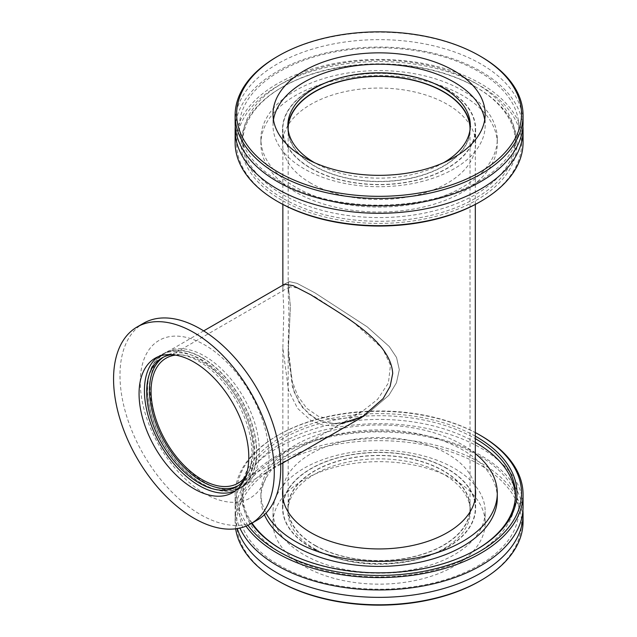 <?xml version="1.0" encoding="UTF-8"?>
<svg xmlns="http://www.w3.org/2000/svg" width="637" height="637" viewBox="0 0 637 637"><rect width="100%" height="100%" fill="white"/><g stroke="black" fill="none" stroke-linecap="round" stroke-linejoin="round"><path stroke-width="0.48" stroke-dasharray="3.19 2.39" d="M363.719 416.216L366.084 414.902L388.849 395.33L396.429 382.829L399.311 369.683L396.548 357.508L389.271 346.544L367.215 326.853L314.797 292.765L297.049 283.346L289.102 281.562L288.163 283.927L290.44 306.827L288.163 353.073L293.824 391.413L302.368 407.417L314.797 418.477L327.45 423.119L341.528 423.478M361.474 417.569L366.084 414.902L361.474 417.569L335.826 425.954L322.8 425.15L311.047 420.643L297.559 408.365L288.521 390.441L282.86 347.898L283.831 310.641L282.86 289.102L284.492 284.229L289.102 281.562L288.163 283.927L290.44 306.827L288.163 353.073L292.518 387.447L299.087 402.6L308.929 414.345L321.446 421.527L336.105 423.844L351.52 421.32L366.084 414.902L388.849 395.33L396.429 382.829L399.311 369.683L396.548 357.508L389.271 346.544L367.215 326.853L314.797 292.765L297.049 283.346L289.102 281.562L284.492 284.229M470.002 129.86A90.924 52.497 180 0 1 413.142 177.612A90.924 52.497 180 0 1 314.797 166.058A90.924 52.497 180 0 1 288.179 129.86M314.797 545.184A90.924 52.497 0 0 0 413.883 556.563A90.924 52.497 0 0 0 470.018 508.063A90.924 52.497 0 0 0 379.087 455.566A90.924 52.497 0 0 0 288.163 508.063A90.924 52.497 0 0 0 314.797 545.184M311.047 168.224A96.227 55.554 0 0 0 415.913 180.271A96.227 55.554 0 0 0 475.321 128.937A96.227 55.554 0 0 0 379.087 73.382A96.227 55.554 0 0 0 282.86 128.937A96.227 55.554 0 0 0 311.047 168.224M311.047 547.35A96.227 55.554 180 0 1 282.86 508.063A96.227 55.554 180 0 1 379.087 452.501A96.227 55.554 180 0 1 475.321 508.063A96.227 55.554 180 0 1 415.913 559.39A96.227 55.554 180 0 1 311.047 547.35M314.797 296.723L351.098 320.204L382.574 348.55L390.449 365.12L388.443 382.933L377.574 399.367L361.935 411.701L347.762 417.745L332.713 419.608L318.596 416.431L306.716 408.317L297.606 395.681L291.794 380.002L288.163 345.206L288.943 311.652L288.163 291.794L289.795 286.761L297.997 288.051L314.797 296.723M175.478 355.088A72.132 41.644 60 0 1 202.072 361.808A72.132 41.644 60 0 1 246.559 417.577A72.132 41.644 60 0 1 245.595 476.54M202.072 357.851A76.981 44.447 -120 0 0 163.574 354.037A76.981 44.447 -120 0 0 163.574 442.93A76.981 44.447 -120 0 0 240.563 487.377A76.981 44.447 -120 0 0 252.363 425.683A76.981 44.447 -120 0 0 202.072 357.851M480.887 56.558A143.962 83.121 -0 0 0 277.294 56.558M235.125 122.758A143.962 83.121 180 0 1 323.994 45.968A143.962 83.121 180 0 1 480.887 63.987A143.962 83.121 180 0 1 523.057 122.758M479.82 201.945A142.449 82.245 -0 0 0 479.82 85.637A142.449 82.245 -0 0 0 278.369 85.637A142.449 82.245 -0 0 0 278.361 201.937M235.125 142.553A143.962 83.121 180 0 1 323.994 65.762A143.962 83.121 180 0 1 480.887 83.773A143.962 83.121 180 0 1 523.057 142.553M281.578 200.09A137.903 79.617 180 0 1 281.578 87.492A137.903 79.617 180 0 1 476.603 87.492A137.903 79.617 180 0 1 476.603 200.09A137.903 79.617 180 0 1 281.578 200.09M235.268 126.468A143.962 83.121 180 0 1 326.98 52.696A143.962 83.121 180 0 1 480.887 71.4A143.962 83.121 180 0 1 522.913 126.468M475.528 86.871A136.39 78.741 -0 0 0 282.645 86.871A136.39 78.741 -0 0 0 242.705 142.553A136.39 78.741 -0 0 0 282.653 198.234A136.39 78.741 -0 0 0 431.289 215.298A136.39 78.741 -0 0 0 515.476 142.553A136.39 78.741 -0 0 0 475.536 86.871A136.39 78.741 -0 0 0 475.528 86.871L476.603 87.492M475.528 83.16A136.39 78.741 180 0 1 515.476 138.842A136.39 78.741 180 0 1 431.289 211.588A136.39 78.741 180 0 1 282.653 194.524A136.39 78.741 180 0 1 242.705 138.842A136.39 78.741 180 0 1 326.892 66.089A136.39 78.741 180 0 1 475.528 83.16M484.709 119.788A106.076 61.248 180 0 1 485.171 125.473A106.076 61.248 180 0 1 419.687 182.055A106.076 61.248 180 0 1 304.08 168.781A106.076 61.248 180 0 1 273.01 125.473A106.076 61.248 180 0 1 273.472 119.788M443.655 162.682A91.226 52.672 180 0 1 314.582 162.722A91.226 52.672 180 0 1 314.527 162.682M295.512 187.095A118.203 68.247 180 0 1 260.891 138.842A118.203 68.247 180 0 1 333.852 75.787A118.203 68.247 180 0 1 462.669 90.581A118.203 68.247 180 0 1 497.29 138.842A118.203 68.247 180 0 1 424.33 201.889A118.203 68.247 180 0 1 295.512 187.095M295.512 192.048A118.203 68.247 180 0 1 260.891 143.787A118.203 68.247 180 0 1 333.852 80.74A118.203 68.247 180 0 1 462.669 95.534A118.203 68.247 180 0 1 497.29 143.787A118.203 68.247 180 0 1 424.33 206.834A118.203 68.247 180 0 1 295.512 192.048M310.832 183.201A96.529 55.73 180 0 1 282.557 143.787A96.529 55.73 180 0 1 342.149 92.301A96.529 55.73 180 0 1 447.349 104.38A96.529 55.73 180 0 1 475.624 143.787A96.529 55.73 180 0 1 416.033 195.28A96.529 55.73 180 0 1 310.832 183.201M447.349 89.53A96.529 55.73 180 0 1 475.624 128.937A96.529 55.73 180 0 1 416.033 180.43A96.529 55.73 180 0 1 310.832 168.351A96.529 55.73 180 0 1 282.557 128.937A96.529 55.73 180 0 1 342.149 77.451A96.529 55.73 180 0 1 447.349 89.53M470.273 127.209A91.226 52.672 180 0 1 470.321 128.937A91.226 52.672 180 0 1 414.002 177.604A91.226 52.672 180 0 1 314.582 166.185A91.226 52.672 180 0 1 287.86 128.937A91.226 52.672 180 0 1 287.908 127.209M235.658 528.806A143.962 83.121 180 0 1 235.125 521.671A143.962 83.121 180 0 1 322.895 445.152A143.962 83.121 180 0 1 479.183 461.936A143.962 83.121 180 0 1 523.057 521.671M479.82 581.063A142.449 82.245 -0 0 0 479.82 464.755A142.449 82.245 -0 0 0 278.361 464.755A142.449 82.245 -0 0 0 278.361 581.063M305.338 566.93A106.076 61.248 -0 0 0 420.5 579.296A106.076 61.248 -0 0 0 485.171 522.913A106.076 61.248 -0 0 0 452.843 478.889A106.076 61.248 -0 0 0 337.682 466.523A106.076 61.248 -0 0 0 273.01 522.913A106.076 61.248 -0 0 0 305.338 566.93M522.913 510.54A143.962 83.121 -0 0 0 479.183 454.499A143.962 83.121 -0 0 0 275.614 456.458A143.962 83.121 -0 0 0 235.125 514.242A143.962 83.121 -0 0 0 237.282 528.575M247.936 525.31A142.449 82.245 180 0 1 278.361 435.063A142.449 82.245 180 0 1 475.321 432.571M480.887 435.676A143.962 83.121 -0 0 0 479.183 434.713A143.962 83.121 -0 0 0 277.294 435.676A143.962 83.121 -0 0 0 235.125 494.455A143.962 83.121 -0 0 0 246.009 526.154M475.321 436.186A137.903 79.617 -0 0 0 301.938 427.22A137.903 79.617 -0 0 0 251.488 523.407M523.057 506.829A143.962 83.121 -0 0 0 479.183 447.086A143.962 83.121 -0 0 0 275.614 449.037A143.962 83.121 -0 0 0 235.125 506.829A143.962 83.121 -0 0 0 239.902 528.065M252.045 523.088A136.39 78.741 180 0 1 242.705 494.455A136.39 78.741 180 0 1 325.849 421.957A136.39 78.741 180 0 1 473.92 437.858A136.39 78.741 180 0 1 475.321 438.646M476.062 549.819A136.39 78.741 180 0 1 475.536 550.129A136.39 78.741 180 0 1 284.261 551.045A136.39 78.741 180 0 1 282.645 550.129A136.39 78.741 180 0 1 282.119 549.819M475.321 442.365A136.39 78.741 -0 0 0 473.92 441.568A136.39 78.741 -0 0 0 325.849 425.667A136.39 78.741 -0 0 0 242.705 498.166A136.39 78.741 -0 0 0 284.261 554.763A136.39 78.741 -0 0 0 432.332 570.656A136.39 78.741 -0 0 0 515.476 498.166A136.39 78.741 -0 0 0 515.444 496.311M305.338 555.544A106.076 61.248 -0 0 0 420.5 567.909A106.076 61.248 -0 0 0 485.171 511.527A106.076 61.248 -0 0 0 452.843 467.51A106.076 61.248 -0 0 0 337.682 455.144A106.076 61.248 -0 0 0 273.01 511.527A106.076 61.248 -0 0 0 305.338 555.544M315.665 549.381A91.226 52.672 -0 0 0 414.703 560.019A91.226 52.672 -0 0 0 470.321 511.527A91.226 52.672 -0 0 0 442.516 473.673A91.226 52.672 -0 0 0 343.478 463.035A91.226 52.672 -0 0 0 287.86 511.527A91.226 52.672 -0 0 0 315.665 549.381M497.29 498.166A118.203 68.247 -0 0 0 461.276 449.117A118.203 68.247 -0 0 0 332.952 435.334A118.203 68.247 -0 0 0 260.891 498.166A118.203 68.247 -0 0 0 264.419 514.712M475.321 453.584A118.203 68.247 -0 0 0 461.276 444.164A118.203 68.247 -0 0 0 332.952 430.381A118.203 68.247 -0 0 0 260.891 493.213A118.203 68.247 -0 0 0 266.019 513.103M475.321 488.802A96.529 55.73 -0 0 0 446.211 453.154A96.529 55.73 -0 0 0 344.959 441.083A96.529 55.73 -0 0 0 282.86 488.802M446.211 468.004A96.529 55.73 -0 0 0 341.408 456.753A96.529 55.73 -0 0 0 282.557 508.063A96.529 55.73 -0 0 0 311.971 548.123A96.529 55.73 -0 0 0 416.773 559.374A96.529 55.73 -0 0 0 475.624 508.063A96.529 55.73 -0 0 0 446.211 468.004M315.665 545.917A91.226 52.672 -0 0 0 414.703 556.555A91.226 52.672 -0 0 0 470.321 508.063A91.226 52.672 -0 0 0 442.516 470.21A91.226 52.672 -0 0 0 343.478 459.572A91.226 52.672 -0 0 0 287.86 508.063A91.226 52.672 -0 0 0 315.665 545.917M257.181 520.126A113.657 65.619 60 0 1 200.352 514.497A113.657 65.619 60 0 1 126.102 414.337A113.657 65.619 60 0 1 143.524 323.262M204.644 493.548A91.035 52.56 60 0 1 140.267 382.057A91.035 52.56 60 0 1 204.644 344.888A91.035 52.56 60 0 1 269.013 456.387A91.035 52.56 60 0 1 204.644 493.548M204.644 482.32A77.284 44.622 60 0 1 154.154 414.217A77.284 44.622 60 0 1 165.994 352.285A77.284 44.622 60 0 1 204.644 356.115A77.284 44.622 60 0 1 255.126 424.218A77.284 44.622 60 0 1 243.286 486.15A77.284 44.622 60 0 1 204.644 482.32M202.072 357.596A77.284 44.622 60 0 1 252.563 425.707A77.284 44.622 60 0 1 240.714 487.639A77.284 44.622 60 0 1 202.072 483.809A77.284 44.622 60 0 1 151.582 415.706A77.284 44.622 60 0 1 163.422 353.774A77.284 44.622 60 0 1 202.072 357.596M163.502 357.118A74.41 42.958 60 0 1 164.864 356.266A74.41 42.958 60 0 1 202.072 359.953A74.41 42.958 60 0 1 250.675 425.516A74.41 42.958 60 0 1 239.273 485.139A74.41 42.958 60 0 1 237.856 485.904M171.695 354.65A74.41 42.958 60 0 1 199.285 361.561A74.41 42.958 60 0 1 245.213 419.202A74.41 42.958 60 0 1 244.082 480.035M157.904 356.824A77.587 44.797 60 0 1 160.484 355.12A77.587 44.797 60 0 1 199.285 358.957A77.587 44.797 60 0 1 249.967 427.331A77.587 44.797 60 0 1 238.079 489.511A77.587 44.797 60 0 1 235.308 490.896M470.018 508.063L470.018 128.937M288.163 508.063L288.163 345.206M288.163 291.794L288.163 128.937M475.321 508.063L475.321 497.624M475.321 204.429L475.321 128.937M282.86 508.063L282.86 497.624M282.86 462.948L282.86 347.898M282.86 289.102L282.86 285.169M282.86 204.429L282.86 128.937M289.795 286.761L166.002 358.233M361.935 411.701L238.134 483.172M203.673 330.89L163.574 354.037M280.654 464.23L240.563 487.377M282.645 86.871L281.578 87.492M242.705 138.842L242.705 142.553M515.476 138.842L515.476 142.553M273.01 114.095L273.01 125.473M485.171 114.095L485.171 125.473M478.793 181.402C449.905 197.558 415.157 205.472 374.556 205.138C333.39 203.928 299.286 194.532 272.246 176.951C258.909 167.897 249.577 157.841 244.25 146.797C241.009 140.036 239.408 133.221 239.432 126.333C239.448 119.772 240.945 113.267 243.923 106.825C249.131 95.622 258.455 85.422 271.88 76.225C301.524 56.98 338.916 47.504 384.063 47.807C425.397 49.097 459.548 58.62 486.501 76.368C499.631 85.398 508.812 95.391 514.043 106.363C517.236 113.107 518.805 119.915 518.749 126.795C518.709 133.364 517.172 139.877 514.155 146.327C507.904 159.553 496.112 171.242 478.793 181.402M260.891 138.842L260.891 143.787M497.29 138.842L497.29 143.787M282.557 128.937L282.557 143.787M475.624 128.937L475.624 143.787M287.86 125.473L287.86 128.937M470.321 125.473L470.321 128.937M235.125 521.671L235.125 514.242M278.361 435.063L277.294 435.676M235.125 506.829L235.125 494.455M475.536 550.129L476.603 549.508M282.645 550.129L281.578 549.508M515.476 498.166L515.476 494.455M242.705 498.166L242.705 494.455M485.171 522.913L485.171 511.527M273.01 522.913L273.01 511.527M277.772 456.554C261.138 466.626 249.823 478.132 243.844 491.063C237.943 504.082 237.951 517.093 243.883 530.103C249.059 541.275 258.327 551.451 271.688 560.648C301.229 579.917 338.565 589.44 383.681 589.209C424.879 587.983 458.99 578.571 486.023 560.966C499.328 551.913 508.637 541.872 513.948 530.836C520.254 517.515 520.357 504.193 514.242 490.864C509.019 479.653 499.679 469.445 486.222 460.24C456.538 441.003 419.122 431.544 373.959 431.878C336.201 432.993 304.136 441.218 277.772 456.554M260.891 498.166L260.891 493.213M475.624 508.063L475.624 493.213M282.557 508.063L282.557 493.213M470.321 511.527L470.321 508.063M287.86 511.527L287.86 508.063M240.714 487.639L243.286 486.15M163.422 353.774L165.994 352.285M236.486 486.748L239.273 485.139M162.077 357.875L164.864 356.266M232.72 492.6L238.079 489.511M155.133 358.209L160.484 355.12"/><path stroke-width="0.96" d="M341.528 423.478L363.719 416.216M203.673 330.89L284.492 284.229L293.139 285.655L311.047 294.931C340.93 314.352 390.807 340.238 392.703 373.497L390.131 386.372L383.132 398.611L361.474 417.569L280.654 464.23M288.179 129.86A90.924 52.497 180 0 1 288.163 128.937A90.924 52.497 180 0 1 379.087 76.448A90.924 52.497 180 0 1 470.018 128.937A90.924 52.497 180 0 1 470.002 129.86M245.595 476.54A72.132 41.644 60 0 1 238.134 483.172A72.132 41.644 60 0 1 166.002 441.529A72.132 41.644 60 0 1 166.002 358.233A72.132 41.644 60 0 1 175.478 355.088M278.361 55.937L277.294 56.558A143.962 83.121 -0 0 0 235.125 115.329A143.962 83.121 -0 0 0 277.294 174.1A143.962 83.121 -0 0 0 434.187 192.119A143.962 83.121 -0 0 0 523.057 115.329A143.962 83.121 -0 0 0 480.887 56.558L479.82 55.937A142.449 82.245 180 0 1 479.82 172.245A142.449 82.245 180 0 1 278.369 172.245A142.449 82.245 180 0 1 278.361 55.937A142.449 82.245 180 0 1 479.82 55.937M304.08 157.403A106.076 61.248 180 0 1 273.01 114.095A106.076 61.248 180 0 1 338.494 57.513A106.076 61.248 180 0 1 454.101 70.787A106.076 61.248 180 0 1 485.171 114.095A106.076 61.248 180 0 1 419.687 170.676A106.076 61.248 180 0 1 304.08 157.403M523.057 115.329L523.057 122.758A143.962 83.121 180 0 1 480.895 181.529A143.962 83.121 180 0 1 277.294 181.537A143.962 83.121 180 0 1 235.125 122.758L235.125 115.329M278.361 201.945L277.294 201.324L278.369 201.945A142.449 82.245 -0 0 0 278.369 201.945A142.449 82.245 -0 0 0 278.361 201.945A142.449 82.245 -0 0 0 479.82 201.945L480.887 201.324A143.962 83.121 180 0 1 277.294 201.324L277.294 201.324A143.962 83.121 180 0 1 235.125 142.553L235.125 130.171A143.962 83.121 180 0 1 235.268 126.468M522.913 126.468A143.962 83.121 180 0 1 523.057 130.171L523.057 142.553A143.962 83.121 180 0 1 480.887 201.324M523.057 130.171A143.962 83.121 180 0 1 480.895 188.942A143.962 83.121 180 0 1 277.294 188.95A143.962 83.121 180 0 1 235.125 130.171M273.472 119.788A106.076 61.248 180 0 1 343.096 67.864A106.076 61.248 180 0 1 454.101 82.165A106.076 61.248 180 0 1 484.709 119.788M314.527 162.682A91.226 52.672 180 0 1 287.86 125.473A91.226 52.672 180 0 1 344.179 76.814A91.226 52.672 180 0 1 443.599 88.232A91.226 52.672 180 0 1 470.321 125.473A91.226 52.672 180 0 1 443.655 162.682M287.908 127.209A91.226 52.672 180 0 1 345.572 79.951A91.226 52.672 180 0 1 443.599 91.696A91.226 52.672 180 0 1 470.273 127.209M237.282 528.575A143.962 83.121 -0 0 0 278.998 573.985A143.962 83.121 -0 0 0 435.286 590.77A143.962 83.121 -0 0 0 523.057 514.242L523.057 521.671A143.962 83.121 180 0 1 480.887 580.442A143.962 83.121 180 0 1 278.998 581.414A143.962 83.121 180 0 1 277.294 580.442A143.962 83.121 180 0 1 235.658 528.806M277.294 580.442L278.361 581.063A142.449 82.245 -0 0 0 280.049 582.019A142.449 82.245 -0 0 0 479.82 581.063L480.887 580.442M523.057 514.242A143.962 83.121 -0 0 0 522.913 510.54M475.321 432.571A142.449 82.245 180 0 1 479.82 435.063A142.449 82.245 180 0 1 480.648 550.886A142.449 82.245 180 0 1 280.049 552.327A142.449 82.245 180 0 1 247.936 525.31M246.009 526.154A143.962 83.121 -0 0 0 278.998 554.19A143.962 83.121 -0 0 0 435.286 570.975A143.962 83.121 -0 0 0 523.057 494.455A143.962 83.121 -0 0 0 480.887 435.676L479.82 435.063M251.488 523.407A137.903 79.617 -0 0 0 281.578 549.508A137.903 79.617 -0 0 0 283.21 550.44A137.903 79.617 -0 0 0 476.603 549.508A137.903 79.617 -0 0 0 475.321 436.186M239.902 528.065A143.962 83.121 -0 0 0 278.998 566.572A143.962 83.121 -0 0 0 435.286 583.357A143.962 83.121 -0 0 0 523.057 506.829L523.057 494.455M475.321 438.646A136.39 78.741 180 0 1 515.476 494.455A136.39 78.741 180 0 1 476.062 549.819M282.119 549.819A136.39 78.741 180 0 1 252.045 523.088M515.444 496.311A136.39 78.741 -0 0 0 475.321 442.365M264.419 514.712A118.203 68.247 -0 0 0 296.906 547.215A118.203 68.247 -0 0 0 425.229 560.99A118.203 68.247 -0 0 0 497.29 498.166L497.29 493.213A118.203 68.247 -0 0 0 475.321 453.584M266.019 513.103A118.203 68.247 -0 0 0 296.906 542.262A118.203 68.247 -0 0 0 425.229 556.045A118.203 68.247 -0 0 0 497.29 493.213M282.86 488.802A96.529 55.73 -0 0 0 282.557 493.213A96.529 55.73 -0 0 0 311.971 533.273A96.529 55.73 -0 0 0 416.773 544.524A96.529 55.73 -0 0 0 475.624 493.213A96.529 55.73 -0 0 0 475.321 488.802M193.927 518.207A113.657 65.619 60 0 1 119.676 418.047A113.657 65.619 60 0 1 137.098 326.98A113.657 65.619 60 0 1 193.927 332.602A113.657 65.619 60 0 1 268.177 432.762A113.657 65.619 60 0 1 250.755 523.837A113.657 65.619 60 0 1 193.927 518.207M193.927 488.754A77.587 44.797 60 0 1 143.237 420.388A77.587 44.797 60 0 1 155.133 358.209A77.587 44.797 60 0 1 193.927 362.055A77.587 44.797 60 0 1 244.616 430.429A77.587 44.797 60 0 1 232.72 492.6A77.587 44.797 60 0 1 193.927 488.754M137.098 326.98L143.524 323.262A113.657 65.619 60 0 1 200.352 328.891A113.657 65.619 60 0 1 274.603 429.051A113.657 65.619 60 0 1 257.181 520.126L250.755 523.837M237.856 485.904A74.41 42.958 60 0 1 202.072 481.461A74.41 42.958 60 0 1 153.843 417.155A74.41 42.958 60 0 1 163.502 357.118M244.082 480.035A74.41 42.958 60 0 1 236.486 486.748A74.41 42.958 60 0 1 199.285 483.069A74.41 42.958 60 0 1 150.674 417.498A74.41 42.958 60 0 1 162.077 357.875A74.41 42.958 60 0 1 171.695 354.65M235.308 490.896A77.587 44.797 60 0 1 199.285 485.665A77.587 44.797 60 0 1 149.353 419.735A77.587 44.797 60 0 1 157.904 356.824M475.321 497.624L475.321 204.429M282.86 497.624L282.86 462.948M282.86 285.169L282.86 204.429"/></g></svg>
